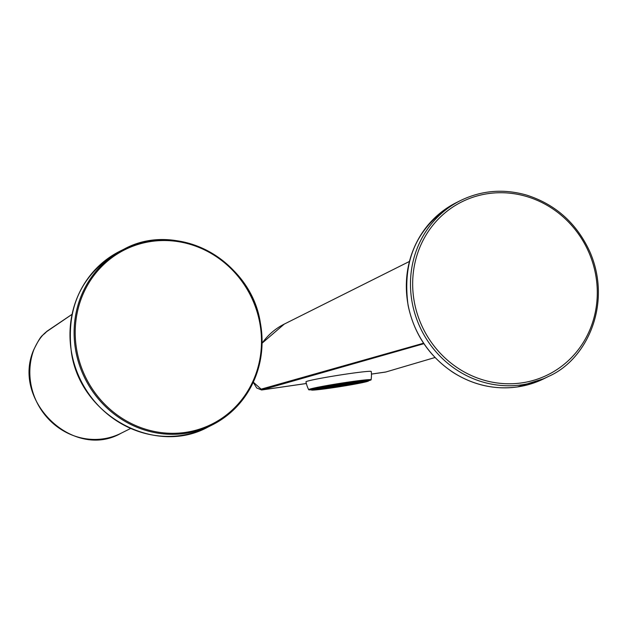 <?xml version="1.0" encoding="UTF-8"?>
<svg xmlns="http://www.w3.org/2000/svg" width="630" height="630" viewBox="0 0 630 630"><rect width="100%" height="100%" fill="white"/><g stroke="black" fill="none" stroke-linecap="round" stroke-linejoin="round"><path stroke-width="0.94" d="M46.4 331.805A3.512 3.071 -125.4 0 1 47.022 331.191C41.509 337.42 42.564 332.12 33.689 349.87A3.512 0.866 20.4 0 1 33.839 349.729C37.564 341.342 41.745 335.365 46.4 331.805L71.978 314.401M71.985 314.362L47.022 331.191A3.512 3.071 -125.4 0 1 47.116 331.128M423.58 343.208L261.127 389.159L253.291 382.166M386.04 371.928A0.874 0.835 -106.3 0 1 385.938 371.968L435.031 357.501L385.938 371.968A0.874 0.835 -106.3 0 1 385.828 371.991L371.432 374.078M305.959 381.804A33.059 1.394 -9 0 1 348.65 373.724A33.059 1.394 -9 0 1 371.243 371.519M308.668 389.686L308.668 389.694A31.61 1.331 -9 0 1 308.668 389.686A31.61 1.331 -9 0 1 339.68 383.41A31.61 1.331 -9 0 1 371.101 379.772L371.101 379.772A31.61 1.331 171 0 0 339.68 383.418A31.61 1.331 171 0 0 308.668 389.694A31.61 1.331 171 0 0 308.684 389.726M309.046 389.836A31.61 1.331 171 0 0 311.307 389.812M368.637 380.701A31.61 1.331 171 0 0 371.101 379.78L371.101 379.78M311.401 389.994A28.964 1.221 171 0 0 344.413 385.946A28.964 1.221 171 0 0 368.597 380.906A28.964 1.221 171 0 0 339.806 384.221A28.964 1.221 171 0 0 311.401 389.994A30.815 30.815 0 0 1 311.055 389.34A29.208 1.228 -9 0 1 339.696 383.52A29.208 1.228 -9 0 1 368.731 380.173A30.815 30.815 0 0 1 368.605 380.89M312.866 389.915A27.807 1.173 171 0 0 341.885 386.316A27.807 1.173 171 0 0 367.455 381.095A27.807 1.173 171 0 0 367.132 380.945A27.807 1.173 171 0 0 337.444 384.654A27.807 1.173 171 0 0 312.551 389.82A27.807 1.173 171 0 0 312.866 389.915M317.284 388.253L316.669 388.316M319.111 388.056L318.418 388.135L319.111 388.056M323.229 387.56L322.505 387.655M327.671 386.97L326.891 387.08M332.459 386.292L331.616 386.411M337.585 385.513L336.688 385.654M343.216 384.615L342.043 384.804M346.02 384.15L345.012 384.324M351.241 383.245L350.414 383.394M355.745 382.426L355.021 382.56M359.667 381.662L359.045 381.788M362.99 380.961L362.47 381.071M325.293 386.796L324.852 386.844M328.017 386.261L321.465 387.489M321.387 387.505L320.875 387.607M324.741 387.025L326.316 386.623M325.615 386.741L328.947 386.403M329.498 386.355L331.073 385.946M330.372 386.064L330.868 386.206M330.844 386.206L335.042 385.182M334.341 385.3L334.837 385.434M336.688 384.772L332.128 385.544M334.042 385.347L328.159 386.316M334.254 385.678L335.829 385.276M335.128 385.387L335.625 385.529M331.742 386.064L330.553 386.592L332.435 386.395L331.309 386.686M335.711 385.292L339.798 384.505M331.159 386.159L329.734 386.497M331.585 386.308L336.617 385.363M325.529 387.119L327.104 386.718M326.403 386.836L329.766 386.497M321.647 387.505L324.978 387.174M320.772 387.796L322.135 387.647M321.56 387.891L325.765 387.269M326.316 387.214L327.891 386.812M327.19 386.922L330.522 386.592M322.434 387.6L322.899 387.749M321.836 388.033L323.922 387.576M323.221 387.694L323.647 387.844M323.804 387.6L326.553 387.363M337.837 384.591L338.798 384.67L337.672 384.961M338.026 384.56L340.877 384.103M340.932 384.095L342.925 383.78M342.83 383.796L345.61 383.426M345.5 383.394L347.705 383.064M346.161 383.371L350.989 382.599M346.138 383.3L345.649 383.426M340.586 385.19L346.012 384.04M341.46 384.898L341.925 385.048M340.673 384.812L345.224 383.946M342.98 384.237L345.342 383.922M339.68 384.528L344.555 383.827M339.798 385.095L341.161 384.954M341.885 385.048L340.035 385.245M336.499 385.387L332.419 386.395L335.428 385.883M336.704 385.576L340.066 385.245M332.734 386.348L337.192 385.717M337.491 385.67L338.192 385.552M338.074 385.576L340.846 385.339M357.336 381.827L361.518 381.276M358.935 381.567L355.029 382.056M353.28 382.977L354.855 382.575M354.154 382.693L354.651 382.827M350.185 383.457L350.768 383.363M348.76 383.796L350.099 383.253M350.611 383.607L348.524 383.654M349.398 383.363L354.068 382.481M357.486 382.355L354.737 382.591M358.123 381.922L358.706 381.827M356.698 382.26L358.037 381.717M356.462 382.119L358.549 382.071M357.249 382.213L358.824 381.804M361.455 381.591L358.62 382.064M353.367 382.599L353.95 382.505M356.73 382.268L353.863 382.741M347.736 383.56L349.311 383.158M348.611 383.276L353.28 382.386M355.911 382.174L357.037 381.882M355.674 382.024L353.162 382.41M352.579 382.505L353.076 382.646M346.949 383.465L348.524 383.064M347.823 383.182L352.461 382.394M355.147 382.079L352.359 382.41M351.863 382.473L352.288 382.552M343.066 383.851L346.398 383.52M347.185 383.615L349.036 383.426M347.973 383.709L349.823 383.512M353.517 383.127L355.359 382.938M361.218 381.441L362.652 381.166M362.754 381.158L364.203 381.032M362.155 381.213L362.557 381.3M349.311 383.749L353.548 383.127M349.548 383.891L350.792 383.764M338.704 384.686L341.791 384.166M341.736 384.182L343.492 384.009M342.468 384.284L343.555 384.001M343.854 383.946L344.279 384.095M344.437 383.851L347.217 383.615M343.255 384.379L344.342 384.087M344.642 384.04L345.067 384.19M345.429 384.135L346.13 384.016M329.151 386.056L328.198 386.316M317.677 388.277L318.378 388.159M318.26 388.182L317.126 388.702M318.103 388.426L317.008 388.426M327.978 387.017L328.679 386.899M320.056 387.773L321.347 387.56M320.26 387.852L317.701 388.269M331.073 386.536L327.435 387.442M330.285 386.442L332.372 386.403M328.71 386.261L330.073 386.111M328.986 386.403L330.797 386.214M334.924 385.198L337.436 384.82M346.216 384.229L346.799 384.127M345.689 384.647L346.917 384.111M338.735 384.678L336.885 384.867M339.011 385.001L343.248 384.379M341.098 384.961L339.247 385.15M339.885 384.717L340.35 384.859M339.098 384.623L339.562 384.765M306.353 383.52L261.607 389.994L423.903 343.689M71.56 352.493A98.335 92.862 -116.6 0 1 119.952 251.189C81.939 273.113 65.772 306.912 71.442 352.595C80.301 415.446 154.948 456.27 207.971 427.069A98.335 92.862 -116.6 0 1 71.56 352.493M75.687 350.422A98.335 92.862 63.4 0 0 212.105 424.998A98.335 92.862 63.4 0 0 251.142 295.502A98.335 92.862 63.4 0 0 124.086 249.126A98.335 92.862 63.4 0 0 75.687 350.422M76.773 350.178A97.461 92.035 -116.6 0 1 199.419 247.621A97.461 92.035 -116.6 0 1 228.871 412.997A97.461 92.035 -116.6 0 1 76.773 350.178M130.607 428.479L120.999 433.283A64.969 61.354 -116.6 0 1 50.865 421.391A64.969 61.354 -116.6 0 1 33.839 349.729M517.49 386.922A98.335 92.862 -116.6 0 1 411.579 318.363A98.335 92.862 -116.6 0 1 456.317 202.639C417.848 224.918 401.775 259.19 408.114 305.455C414.123 333.955 429.077 356.257 452.986 372.361C473.122 385.111 494.605 389.97 517.435 386.938L544.336 378.52A98.335 92.862 -116.6 0 1 517.49 386.922M460.451 200.576C481.477 190.378 503.512 188.543 526.554 195.072C555.684 204.404 576.828 223.382 589.971 252C612.533 304.29 586.664 359.927 548.47 376.449A98.335 92.862 -116.6 0 1 521.624 384.851A98.335 92.862 -116.6 0 1 415.713 316.291A98.335 92.862 -116.6 0 1 460.451 200.576L456.317 202.639M521.829 382.875A96.579 91.208 -116.6 0 1 417.95 252.307A96.579 91.208 -116.6 0 1 575.151 229.58A96.579 91.208 -116.6 0 1 521.829 382.875M262.104 343.192A66.725 63.016 -116.6 0 1 284.295 324.08L409.398 261.466M306.345 383.489L262.088 389.891A0.874 0.835 73.7 0 1 261.127 389.159M314.11 389.135A28.303 1.197 171 0 0 340.05 385.765A28.303 1.197 171 0 0 365.754 380.93M207.971 427.069L212.105 424.998C250.709 402.625 266.734 368.204 260.182 321.733C250.165 259.741 176.369 220.35 124.086 249.126L119.952 251.189M33.689 349.878C11.387 400.932 73.537 460.498 120.999 433.283M548.47 376.449L544.336 378.52M305.975 381.93A33.099 33.099 0 0 0 308.724 389.797M371.086 379.914A33.099 33.099 0 0 0 371.267 371.558M335.554 385.544L333.735 385.733M327.616 387.08L325.797 387.269M330.514 385.82L332.16 385.544M336.404 385.623L335.373 385.906M335.31 385.914L337.129 385.725M336.097 386.009L337.916 385.82M354.58 382.843L352.761 383.032M353.792 382.749L351.973 382.938M357.761 381.977L355.942 382.174M353.005 382.654L351.186 382.843M352.217 382.56L350.398 382.757M346.429 383.52L348.248 383.331M362.518 381.308L360.699 381.496M361.486 381.591L362.707 381.465M357.517 382.355L359.328 382.166M342.649 385.15L340.854 385.339M337.979 385.812L337.294 385.993M345.114 384.182L348.004 383.709M344.035 384.473L345.854 384.284M345.901 384.276L348.792 383.804M323.017 388.025L323.71 387.836M321.828 388.033L318.985 388.505M328.403 387.166L326.584 387.363M322.859 387.749L318.15 388.419M326.828 386.985L325.009 387.174M322.072 387.655L320.253 387.852M326.041 386.891L324.222 387.08M333.223 386.489L332.199 386.765M333.16 386.497L331.341 386.686M334.766 385.45L332.947 385.639M344.823 384.568L346.642 384.379M346.689 384.371L349.579 383.891M339.279 385.15L336.389 385.631M340.31 384.867L338.491 385.056M339.523 384.772L337.704 384.961M341.673 384.198L338.782 384.67M261.607 389.994L256.709 387.986L253.236 382.284M262.104 343.169L284.295 324.08M385.355 372.102L371.432 374.11"/></g></svg>
